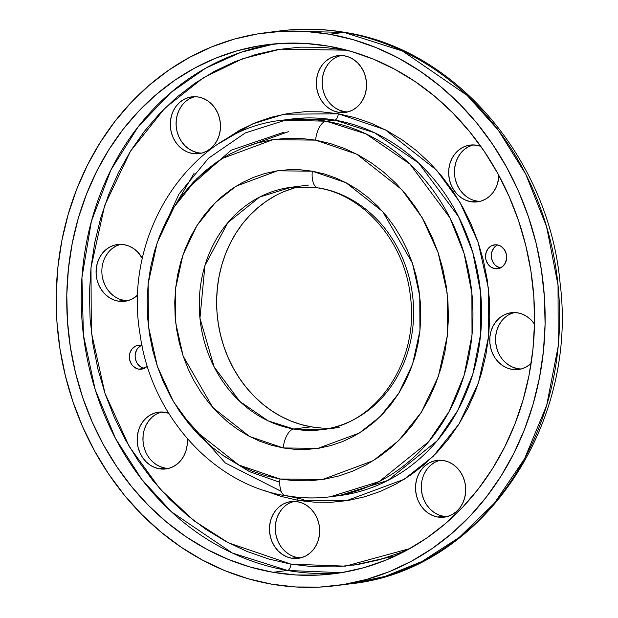 <?xml version="1.0" encoding="UTF-8"?>
<svg xmlns="http://www.w3.org/2000/svg" width="618" height="618" viewBox="0 0 618 618"><rect width="100%" height="100%" fill="white"/><g stroke="black" fill="none" stroke-linecap="round" stroke-linejoin="round"><path stroke-width="0.93" d="M141.159 345.346A12.051 10.545 82.8 0 1 142.032 345.539L137.049 345.555L135.118 346.343L131.873 349.124L129.857 353.133L129.371 357.776L129.734 360.109L131.603 364.357L133.04 366.119L136.64 368.544L138.664 369.131L144.079 368.444L138.664 369.131L142.773 368.923L147.308 366.103A12.051 10.545 82.8 0 1 141.422 369.193A12.051 10.545 82.8 0 1 138.664 369.131A12.051 10.545 82.8 0 1 129.34 356.988A12.051 10.545 82.8 0 1 138.401 345.284A12.051 10.545 82.8 0 1 141.159 345.346M497.359 244.898A12.051 10.545 82.8 0 1 506.683 257.034A12.051 10.545 82.8 0 1 497.621 268.745A12.051 10.545 82.8 0 1 494.863 268.675L500.286 267.988L494.863 268.675L498.973 268.467L502.65 266.482L505.331 263.021L506.613 258.602L506.289 253.921L504.419 249.664L501.283 246.497L499.383 245.477L495.288 244.767L491.318 245.887L488.081 248.668L486.057 252.685L485.57 257.32L485.933 259.66L487.803 263.909L490.939 267.076L494.863 268.675A12.051 10.545 82.8 0 1 485.539 256.54A12.051 10.545 82.8 0 1 494.601 244.828A12.051 10.545 82.8 0 1 497.359 244.898M340.773 55.496A28.621 25.052 -97.2 0 0 322.187 84.403A28.621 25.052 -97.2 0 0 344.265 111.572L338.479 112.306A28.621 25.052 82.8 0 1 316.339 83.469A28.621 25.052 82.8 0 1 337.853 55.666A28.621 25.052 82.8 0 1 344.411 55.821L339.491 55.527L334.647 56.323L330.058 58.185L325.91 61.043L322.364 64.782L319.545 69.27L317.567 74.314L316.509 79.745L316.408 85.338L317.273 90.877L319.066 96.161L321.715 100.981L325.122 105.145L329.162 108.505L333.666 110.916L338.479 112.306L343.399 112.607L348.243 111.804L352.832 109.942L356.972 107.084L360.526 103.345L363.345 98.865L365.323 93.812L366.374 88.382L366.474 82.789L365.617 77.25L363.824 71.966L361.175 67.153L357.768 62.982L353.728 59.629L349.216 57.211L344.411 55.821A28.621 25.052 82.8 0 1 366.551 84.658A28.621 25.052 82.8 0 1 345.037 112.461A28.621 25.052 82.8 0 1 338.479 112.306L344.265 111.572A28.621 25.052 -97.2 0 0 347.903 111.897M194.724 96.686A28.621 25.052 -97.2 0 0 176.138 125.593A28.621 25.052 -97.2 0 0 198.216 152.762L192.43 153.488A28.621 25.052 82.8 0 1 170.29 124.658A28.621 25.052 82.8 0 1 191.804 96.856A28.621 25.052 82.8 0 1 198.363 97.011L193.442 96.709L188.598 97.505L184.009 99.374L179.861 102.225L176.315 105.972L173.496 110.452L171.518 115.504L170.46 120.935L170.359 126.528L171.225 132.067L173.017 137.351L175.666 142.163L179.073 146.335L183.113 149.687L187.617 152.105L192.43 153.488L197.351 153.789L202.194 152.994L206.783 151.132L210.923 148.274L214.477 144.535L217.297 140.047L219.274 134.994L220.332 129.571L220.425 123.979L219.568 118.432L217.775 113.156L215.126 108.335L211.719 104.172L207.679 100.811L203.167 98.393L198.363 97.011A28.621 25.052 82.8 0 1 220.502 125.848A28.621 25.052 82.8 0 1 198.988 153.643A28.621 25.052 82.8 0 1 192.43 153.488L198.216 152.762A28.621 25.052 -97.2 0 0 201.854 153.086M120.495 244.342A28.621 25.052 -97.2 0 0 101.916 273.256A28.621 25.052 -97.2 0 0 123.986 300.418L118.208 301.151L123.129 301.453L127.972 300.657L132.561 298.795L137.86 294.879A28.621 25.052 82.8 0 1 124.766 301.306A28.621 25.052 82.8 0 1 118.208 301.151A28.621 25.052 82.8 0 1 96.068 272.322A28.621 25.052 82.8 0 1 117.582 244.519A28.621 25.052 82.8 0 1 124.141 244.674A28.621 25.052 82.8 0 1 142.418 258.494L137.497 251.827L133.457 248.475L128.946 246.057L124.141 244.674L119.22 244.373L114.376 245.168L109.788 247.03L105.639 249.888L102.094 253.627L99.274 258.115L97.296 263.168L96.238 268.591L96.138 274.183L97.003 279.73L98.795 285.006L101.445 289.827L104.851 293.99L108.892 297.351L113.395 299.769L118.208 301.151L123.986 300.418A28.621 25.052 -97.2 0 0 127.632 300.75M161.584 411.982A28.621 25.052 -97.2 0 0 142.997 440.889A28.621 25.052 -97.2 0 0 165.076 468.058L159.289 468.792L164.21 469.085L169.054 468.29L173.643 466.428L177.791 463.57L181.337 459.831L184.156 455.342L186.134 450.298L187.192 444.867L187.231 438.556A28.621 25.052 82.8 0 1 165.848 468.946A28.621 25.052 82.8 0 1 159.289 468.792A28.621 25.052 82.8 0 1 137.15 439.954A28.621 25.052 82.8 0 1 158.664 412.152A28.621 25.052 82.8 0 1 165.222 412.306A28.621 25.052 82.8 0 1 168.637 413.172L160.301 412.005L155.458 412.809L150.869 414.67L146.729 417.529L143.175 421.267L140.356 425.748L138.386 430.8L137.327 436.231L137.227 441.824L138.084 447.362L139.877 452.646L142.526 457.467L145.941 461.631L149.973 464.983L154.485 467.401L159.289 468.792L165.076 468.058A28.621 25.052 -97.2 0 0 168.714 468.382M293.905 501.391A28.621 25.052 -97.2 0 0 275.319 530.306A28.621 25.052 -97.2 0 0 297.397 557.467L291.611 558.201A28.621 25.052 82.8 0 1 269.471 529.371A28.621 25.052 82.8 0 1 290.985 501.569A28.621 25.052 82.8 0 1 297.544 501.723L292.623 501.422L287.779 502.218L283.199 504.079L279.05 506.938L275.497 510.684L272.677 515.165L270.707 520.217L269.649 525.64L269.548 531.233L270.406 536.779L272.198 542.063L274.848 546.876L278.262 551.04L282.295 554.4L286.806 556.818L291.611 558.201L296.532 558.502L301.375 557.706L305.964 555.845L310.112 552.986L313.658 549.24L316.478 544.759L318.455 539.707L319.514 534.284L319.614 528.691L318.749 523.145L316.957 517.861L314.307 513.048L310.9 508.884L306.86 505.524L302.356 503.106L297.544 501.723A28.621 25.052 82.8 0 1 319.684 530.553A28.621 25.052 82.8 0 1 298.17 558.355A28.621 25.052 82.8 0 1 291.611 558.201L297.397 557.467A28.621 25.052 -97.2 0 0 301.036 557.799M304.805 501.298A28.621 25.052 -97.2 0 0 303.33 500.989A28.621 25.052 -97.2 0 0 300.41 500.68M439.954 460.209A28.621 25.052 -97.2 0 0 421.368 489.116A28.621 25.052 -97.2 0 0 443.446 516.285L437.66 517.011A28.621 25.052 82.8 0 1 415.52 488.181A28.621 25.052 82.8 0 1 437.034 460.379A28.621 25.052 82.8 0 1 443.593 460.534L438.672 460.232L433.828 461.028L429.247 462.897L425.099 465.748L421.546 469.495L418.726 473.975L416.756 479.027L415.698 484.458L415.597 490.051L416.455 495.59L418.247 500.874L420.897 505.686L424.311 509.858L428.344 513.21L432.855 515.628L437.66 517.011L442.581 517.312L447.424 516.517L452.013 514.655L456.161 511.797L459.707 508.058L462.527 503.57L464.504 498.517L465.563 493.094L465.663 487.502L464.798 481.955L463.006 476.679L460.356 471.858L456.949 467.695L452.909 464.334L448.405 461.916L443.593 460.534A28.621 25.052 82.8 0 1 465.733 489.371A28.621 25.052 82.8 0 1 444.218 517.173A28.621 25.052 82.8 0 1 437.66 517.011L443.446 516.285A28.621 25.052 -97.2 0 0 447.084 516.609M473.094 144.913A28.621 25.052 -97.2 0 0 454.508 173.82A28.621 25.052 -97.2 0 0 476.586 200.989L470.8 201.715L475.721 202.016L480.565 201.221L485.153 199.359L489.301 196.501L492.847 192.762L495.667 188.274L497.644 183.222L498.857 175.458A28.621 25.052 82.8 0 1 477.359 201.87A28.621 25.052 82.8 0 1 470.8 201.715A28.621 25.052 82.8 0 1 448.66 172.886A28.621 25.052 82.8 0 1 470.174 145.083A28.621 25.052 82.8 0 1 476.733 145.238A28.621 25.052 82.8 0 1 480.773 146.327L476.733 145.238L471.812 144.936L466.969 145.732L462.38 147.594L458.232 150.452L454.686 154.199L451.866 158.679L449.889 163.731L448.83 169.154L448.738 174.747L449.595 180.294L451.387 185.578L454.037 190.39L457.444 194.562L461.484 197.914L465.995 200.332L470.8 201.715L476.586 200.989A28.621 25.052 -97.2 0 0 480.225 201.314M534.578 324.203L531.171 320.031L527.131 316.679L522.627 314.261L517.814 312.87A28.621 25.052 82.8 0 1 534.508 324.095M514.176 312.546A28.621 25.052 -97.2 0 0 495.59 341.453A28.621 25.052 -97.2 0 0 517.668 368.622L511.882 369.355A28.621 25.052 82.8 0 1 489.742 340.518A28.621 25.052 82.8 0 1 511.256 312.716A28.621 25.052 82.8 0 1 517.814 312.87L512.894 312.577L508.05 313.372L503.469 315.234L499.321 318.092L495.767 321.831L492.948 326.319L490.978 331.372L489.92 336.795L489.819 342.387L490.677 347.934L492.469 353.21L495.118 358.031L498.533 362.194L502.565 365.555L507.077 367.973L511.882 369.355L516.803 369.657L521.646 368.861L526.235 366.992L531.109 363.484A28.621 25.052 82.8 0 1 518.44 369.51A28.621 25.052 82.8 0 1 511.882 369.355L517.668 368.622A28.621 25.052 -97.2 0 0 521.306 368.954M329.556 34.237L344.017 32.406A278.679 243.894 -97.2 0 0 280.147 30.9L344.017 32.406A18.076 8.443 -80.2 0 1 345.323 32.453A18.076 8.443 -80.2 0 1 346.42 32.839A18.076 8.443 99.8 0 0 345.323 32.453A18.076 8.443 99.8 0 0 344.017 32.406L402.511 51.039L467.138 95.396L498.355 130.267L525.787 174.284L546.59 226.659L558.031 285.137L558.216 346.142L546.675 405.354L524.582 458.695L494.408 503.183L459.22 537.421L421.986 561.468L385.068 576.416L350.097 583.855A278.679 243.894 -97.2 0 0 559.584 313.156A278.679 243.894 -97.2 0 0 344.017 32.406L329.556 34.237L353.218 39.683L376.362 47.725L398.788 58.285L420.263 71.263L440.588 86.535L459.56 103.948L477.011 123.337L492.755 144.512L506.652 167.277L518.572 191.41L528.382 216.679L536.007 242.835L541.36 269.633L544.396 296.818L545.091 324.11L543.423 351.263L539.421 378.015L533.125 404.102L524.582 429.278L513.882 453.288L501.136 475.922L486.459 496.942L469.989 516.161L451.882 533.38L432.33 548.444L411.503 561.206L389.61 571.534L366.86 579.344L343.477 584.551L319.676 587.1L295.69 586.976L271.758 584.18A278.679 243.894 82.8 0 1 56.199 303.438A278.679 243.894 82.8 0 1 265.686 32.731A278.679 243.894 82.8 0 1 329.556 34.237A278.679 243.894 82.8 0 1 545.122 314.979A278.679 243.894 82.8 0 1 335.636 585.686A278.679 243.894 82.8 0 1 271.758 584.18L248.104 578.734L224.952 570.692L202.534 560.132L181.059 547.154L160.734 531.882L141.754 514.47L124.311 495.08L108.559 473.906L94.662 451.132L82.75 427.007L72.932 401.739L65.315 375.582L59.954 348.784L56.918 321.599L56.23 294.307L57.891 267.154L61.893 240.402L68.196 214.315L76.732 189.139L87.432 165.122L100.178 142.495L114.863 121.476L131.333 102.256L149.432 85.037L168.992 69.973L189.811 57.211L211.704 46.883L234.454 39.073L257.845 33.866L281.646 31.317L305.624 31.441L329.556 34.237M303.484 499.506L289.093 496.3M168.83 216.091L194.16 173.179M337.003 111.997L341.406 112.615M317.806 187.895A18.076 8.443 -80.2 0 1 312.314 171.194A18.076 8.443 99.8 0 0 317.806 187.895A18.076 8.443 -80.2 0 0 319.112 187.934A122.171 106.922 82.8 0 1 413.612 311.009A122.171 106.922 82.8 0 1 321.777 429.68A122.171 106.922 82.8 0 1 293.774 429.016L311.124 426.822A122.171 106.922 -97.2 0 0 330.298 428.181M312.314 171.194L277.521 170.807L236.099 186.172L215.28 202.642L196.81 225.779L182.936 254.995L175.597 288.405L175.775 323.121L183.121 356.014L212.831 407.579L249.595 436.493L283.222 447.95A18.076 8.443 -80.2 0 1 293.774 429.016L268.135 420.85L239.799 401.406L214.091 366.822L199.954 318.224L204.937 265.524L227.849 222.642L259.591 197.088L291.109 187.277L317.899 187.911C363.484 194.732 404.512 241.352 410.352 295.96C419.73 361.43 376.014 424.775 321.777 429.68L293.774 429.016A18.076 8.443 99.8 0 0 283.222 447.95L295.265 449.356L307.339 449.425L319.313 448.135L331.086 445.516L342.534 441.592L353.55 436.385L364.025 429.966L373.867 422.388L382.982 413.72L391.264 404.048L398.656 393.473L405.068 382.086L410.452 369.997L414.755 357.328L417.922 344.203L419.939 330.738L420.773 317.073L420.425 303.338L418.896 289.657L416.2 276.176L412.368 263.013L407.424 250.298L401.43 238.146L394.438 226.69L386.513 216.037L377.737 206.273L368.181 197.513L357.953 189.826L347.146 183.299L335.868 177.984L324.218 173.936L312.314 171.194L300.263 169.788L288.197 169.726L276.223 171.008L264.45 173.627L253.001 177.559L241.986 182.758L231.503 189.178L221.661 196.763L212.553 205.431L204.264 215.095L196.879 225.678L190.46 237.065L185.076 249.154L180.78 261.816L177.613 274.948L175.597 288.405L174.755 302.071L175.103 315.813L176.632 329.487L179.328 342.975L183.167 356.138L188.104 368.853L194.098 380.997L201.097 392.453L209.023 403.114L217.799 412.87L227.347 421.63L237.575 429.317L248.382 435.852L259.668 441.159L271.317 445.207L283.222 447.95L318.015 448.344L359.437 432.979L380.248 416.509L398.718 393.365L412.6 364.149L419.939 330.738L419.761 296.03L412.407 263.129L382.704 211.572L345.933 182.658L312.314 171.194M291.302 119.073L282.619 120.17C190.599 129.27 122.665 233.218 139.992 333.905C150.746 414.632 212.507 484.249 285.547 495.729C300.456 498.301 315.365 498.656 330.267 496.779L379.228 481.538L428.552 441.831L449.101 411.534L464.149 375.203L472.013 334.879L471.889 293.326L464.095 253.496L449.927 217.83L409.981 164.102L365.964 133.89L326.126 121.198L282.619 120.17A189.803 166.111 82.8 0 1 326.126 121.198L334.801 120.101A189.803 166.111 -97.2 0 0 291.302 119.073L334.801 120.101A6.025 2.812 99.8 0 0 338.316 113.789L385.277 129.795L436.617 170.166L459.892 202.233L478.093 242.163L488.351 288.096L488.606 336.571L478.355 383.222L458.981 424.018L433.187 456.331L404.118 479.321L346.281 500.781L297.706 500.232A6.025 2.812 99.8 0 0 297.629 497.328A6.025 2.812 -80.2 0 1 297.706 500.232L314.523 502.202L331.372 502.287L348.096 500.495L364.535 496.833L380.518 491.349L395.899 484.087L410.537 475.126L424.28 464.543L436.996 452.438L448.575 438.935L458.888 424.164L467.849 408.259L475.366 391.387L481.368 373.697L485.794 355.365L488.606 336.571L489.773 317.482L489.286 298.301L487.154 279.205L483.392 260.371L478.031 241.993L471.14 224.241L462.766 207.277L453.002 191.279L441.932 176.4L429.672 162.773L416.339 150.537L402.055 139.807L386.968 130.692L371.209 123.268L354.941 117.621L338.316 113.789L321.499 111.827L304.651 111.734L287.926 113.534L271.487 117.188L255.504 122.673L240.124 129.934L219.653 143.113L252.383 123.979L284.071 114.214L338.316 113.789A6.025 2.812 -80.2 0 1 334.801 120.101L326.126 121.198A189.803 166.111 82.8 0 1 472.94 312.407A189.803 166.111 82.8 0 1 330.267 496.779A189.803 166.111 82.8 0 1 286.76 495.752A18.076 8.443 -80.2 0 1 285.454 495.713A18.076 8.443 -80.2 0 1 279.954 479.012L238.78 464.983L193.758 429.58L173.349 401.461L157.389 366.443L148.39 326.165L148.173 283.654L157.157 242.743L174.152 206.968L196.763 178.633L222.256 158.471L272.978 139.653L315.574 140.131A18.076 8.443 -80.2 0 1 326.126 121.198A18.076 8.443 99.8 0 0 315.574 140.131L356.748 154.168L401.77 189.571L422.187 217.69L438.147 252.708L447.146 292.986L447.362 335.489L438.378 376.401L421.383 412.175L398.764 440.51L373.28 460.68L322.557 479.491L279.954 479.012A18.076 8.443 99.8 0 0 285.454 495.713M338.942 495.682L387.903 480.433L437.227 440.734L457.776 410.437L472.824 374.106L480.688 333.782L480.565 292.229L472.77 252.399L458.602 216.733L418.656 163.005L374.639 132.793L334.801 120.101A189.803 166.111 -97.2 0 1 481.615 311.31A189.803 166.111 -97.2 0 1 338.942 495.682L330.267 496.779M341.337 572.685L287.47 570.46A6.025 2.812 99.8 0 0 290.985 564.149L345.408 566.158L409.865 548.568L401.19 552.322L379.923 559.622L358.054 564.489L335.798 566.876L313.365 566.768L290.985 564.149A6.025 2.812 -80.2 0 1 287.47 570.46A266.628 233.349 -97.2 0 0 341.337 572.685M346.822 50.197L280.394 49.154L242.828 58.648L203.422 77.706L164.743 108.304L130.421 151.302L104.627 205.601L90.993 267.687L91.325 332.19L104.983 393.311L129.201 446.459L160.178 489.124L194.237 520.912L228.498 542.851L290.985 564.149L268.861 559.051L247.215 551.534L226.25 541.662L206.165 529.526L187.161 515.242L169.417 498.965L153.102 480.827L138.378 461.02L125.377 439.738L114.237 417.165L105.06 393.542L97.93 369.077L92.924 344.017L90.081 318.602L89.432 293.079L90.993 267.687L94.732 242.665L100.626 218.278L108.613 194.732L118.617 172.275L130.537 151.116L144.264 131.456L159.668 113.488L176.593 97.381L194.886 83.299L214.361 71.364L234.832 61.7L256.107 54.399L277.976 49.533L300.232 47.146L322.658 47.262L346.822 50.197M273.009 572.291L287.47 570.46L273.009 572.291L295.906 574.964L318.849 575.08L341.623 572.639L363.994 567.664L385.763 560.194L406.706 550.306L426.636 538.1L445.346 523.685L462.666 507.208L478.425 488.823L492.469 468.714L504.667 447.061L514.902 424.079L523.067 400L529.101 375.041L532.925 349.448L534.516 323.469L533.859 297.351L530.955 271.348L525.825 245.709L518.533 220.68L509.147 196.509L497.745 173.419L484.45 151.634L469.386 131.371L452.693 112.824L434.531 96.161L415.087 81.553L394.539 69.139L373.094 59.034L350.939 51.34L328.312 46.126A266.628 233.349 82.8 0 1 534.547 314.732A266.628 233.349 82.8 0 1 334.122 573.728A266.628 233.349 82.8 0 1 273.009 572.291A266.628 233.349 82.8 0 1 66.767 303.685A266.628 233.349 82.8 0 1 267.192 44.681A266.628 233.349 82.8 0 1 328.312 46.126L305.408 43.453L282.465 43.33L259.691 45.778L237.32 50.753L215.551 58.223L194.608 68.111L174.685 80.317L155.975 94.732L138.656 111.209L122.897 129.595L108.853 149.703L96.655 171.356L86.42 194.33L78.247 218.417L72.221 243.376L68.389 268.969L66.798 294.948L67.455 321.066L70.367 347.069L75.489 372.708L82.781 397.737L92.175 421.909L103.569 444.999L116.872 466.783L131.935 487.046L148.629 505.594L166.783 522.256L186.227 536.864L206.775 549.278L228.227 559.383L250.375 567.077L273.009 572.291M274.446 43.901A266.628 233.349 -97.2 0 0 81.306 306.01A266.628 233.349 -97.2 0 0 287.47 570.46L232.337 553.025L171.395 511.789L141.792 479.429L115.543 438.548L95.234 389.78L83.415 335.056L81.939 277.575L91.402 221.244L110.923 169.904L138.37 126.466L170.954 92.453L205.918 68.019L240.95 52.306L274.446 43.901M263.562 490.244L281.082 496.409L297.706 500.232M315.574 140.131L330.151 143.492L344.419 148.444L358.231 154.956L371.464 162.951L383.994 172.36L395.682 183.09L406.435 195.033L416.138 208.088L424.705 222.117L432.044 236.988L438.092 252.553L442.789 268.675L446.088 285.192L447.965 301.939L448.39 318.757L447.362 335.489L444.898 351.974L441.013 368.05L435.752 383.562L429.162 398.363L421.306 412.306L412.26 425.261L402.109 437.104L390.955 447.71L378.904 456.996L366.072 464.86L352.577 471.225L338.564 476.038L324.149 479.244L309.487 480.812L294.709 480.742L279.954 479.012L265.377 475.659L251.117 470.7L237.297 464.195L224.064 456.2L211.541 446.791L199.846 436.061L189.1 424.11L179.39 411.063L170.831 397.034L163.484 382.163L157.435 366.59L152.739 350.476L149.44 333.959L147.571 317.212L147.146 300.387L148.173 283.654L150.637 267.177L154.515 251.101L159.784 235.589L166.373 220.788L174.23 206.845L183.276 193.89L193.426 182.047L204.581 171.433L216.632 162.155L229.463 154.291L242.951 147.926L256.972 143.113L271.379 139.907L286.049 138.332L300.827 138.409L315.574 140.131M299.738 186.605A122.171 106.922 -97.2 0 0 216.779 308.799A122.171 106.922 -97.2 0 0 311.124 426.822L293.774 429.016A122.171 106.922 82.8 0 1 199.274 305.949A122.171 106.922 82.8 0 1 291.109 187.277L308.467 185.076M321.623 428.05L311.124 426.822L300.757 424.435L290.607 420.912L280.781 416.277L271.364 410.591L262.457 403.894L254.137 396.262L246.489 387.764L239.583 378.479L233.496 368.498L228.266 357.922L223.963 346.845L220.626 335.373L218.278 323.631L216.949 311.711L216.64 299.745L217.374 287.841L219.127 276.115L221.885 264.682L225.632 253.65L230.321 243.121L235.914 233.195L242.349 223.979L249.564 215.558L257.505 208.011L266.072 201.406L275.203 195.813M284.805 191.279L294.778 187.857M144.45 368.398L140.525 366.798L137.389 363.631L136.269 361.6L135.157 357.042L135.195 354.686L136.478 350.275L137.659 348.39L140.904 345.609M500.65 267.949L496.725 266.343L495.026 264.929L493.589 263.175L491.719 258.927L491.395 254.237L491.843 251.951L493.859 247.934L495.358 246.358M344.265 111.572L339.452 110.189L334.948 107.771L330.908 104.411M324.852 95.427L323.059 90.151L322.194 84.604L322.295 79.011L323.353 73.588L325.331 68.536L328.15 64.048L331.696 60.309M335.844 57.451L340.433 55.589M198.216 152.762L193.403 151.371L188.899 148.953L184.859 145.601L181.453 141.437L178.803 136.617L177.011 131.333L176.145 125.794L176.246 120.201L177.304 114.77L179.282 109.718L182.101 105.238M189.796 98.641L194.384 96.779M123.986 300.418L119.181 299.035L114.678 296.617L110.637 293.264L107.231 289.093M104.581 284.28L102.789 278.996M105.06 257.382L107.88 252.901M111.425 249.154L115.574 246.296L120.162 244.434M165.076 468.058L160.263 466.675L155.759 464.257L151.719 460.897M145.663 451.912L143.87 446.636L143.005 441.09L143.106 435.497L144.164 430.074L146.142 425.022L148.961 420.534L152.507 416.795L156.655 413.936L161.244 412.075M288.081 553.666L284.041 550.314M280.634 546.142L277.984 541.329L276.192 536.045L275.327 530.507L275.427 524.914L276.485 519.483L278.463 514.431L281.283 509.95M288.977 503.346L293.565 501.484M443.446 516.285L438.633 514.894L434.13 512.484L430.089 509.124L426.683 504.96L424.033 500.14L422.241 494.856L421.376 489.317L421.476 483.724M424.512 473.249L427.332 468.761L430.877 465.022L435.026 462.164L439.614 460.302M467.27 197.181L463.23 193.828L459.823 189.656L457.173 184.844L455.381 179.56M454.616 168.428L455.675 162.998L457.652 157.945L460.472 153.465L464.018 149.726L468.166 146.868L472.755 145.006M517.668 368.622L512.855 367.239L508.351 364.821L504.311 361.46M498.255 352.484L496.463 347.2L495.605 341.654L495.698 336.061L496.756 330.638L498.734 325.586L501.553 321.105M509.247 314.5L513.836 312.638M353.612 565.169L396.169 555.636M497.552 244.929A12.051 10.545 -97.2 0 0 491.434 257.382A12.051 10.545 -97.2 0 0 500.456 267.911M141.352 345.385A12.051 10.545 -97.2 0 0 135.234 357.83A12.051 10.545 -97.2 0 0 144.257 368.367M265.686 32.731L280.147 30.9C301.823 28.173 323.523 28.683 345.23 32.43C455.984 49.594 549.016 159.289 560.109 283.268C578.502 427.718 479.869 570.901 350.097 583.855L335.636 585.686M288.521 131.642L242.21 148.227M339.127 427.486L321.777 429.68M286.976 119.691L245.331 132.901L208.475 158.247L178.988 194.006L158.957 237.729M181.228 413.728L225.276 462.936L281.198 491.364M284.133 132.128L231.186 150.189L187.849 188.251M221.522 454.446L249.479 471.627L279.761 482.264"/></g></svg>
